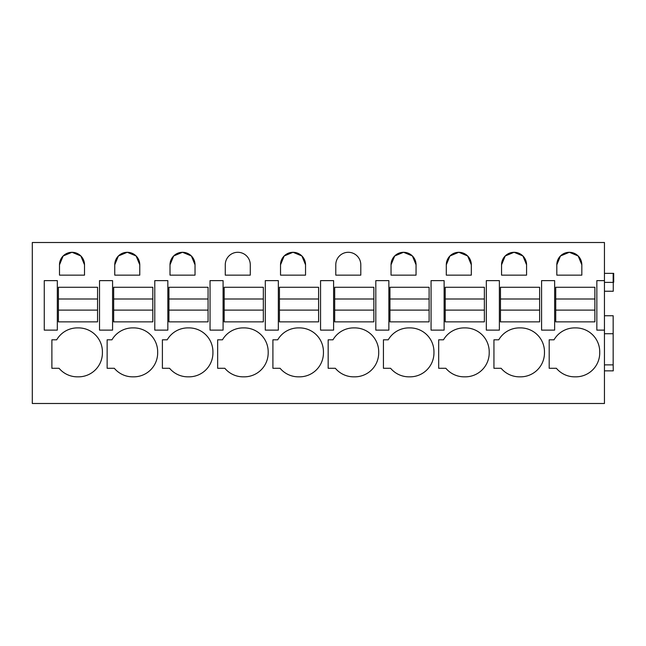 <?xml version="1.0" encoding="UTF-8"?>
<svg xmlns="http://www.w3.org/2000/svg" width="646" height="646" viewBox="0 0 646 646"><rect width="100%" height="100%" fill="white"/><g stroke="black" fill="none" stroke-linecap="round" stroke-linejoin="round"><path stroke-width="0.97" d="M32.3 242.508L32.3 403.492L604.454 403.492L604.454 242.508L32.3 242.508M51.882 339.812L56.695 339.812A23.934 23.934 0 0 1 77.94 327.902A23.934 23.934 0 0 1 102.407 352.369A23.934 23.934 0 0 1 77.94 376.836A23.934 23.934 0 0 1 59.061 368.293L51.882 368.293L51.882 339.812M59.497 275.139L84.513 275.139L84.513 264.803A12.508 12.508 0 0 0 72.005 252.295A12.508 12.508 0 0 0 59.497 264.803L59.497 275.139M391.04 264.803L391.04 275.139L416.056 275.139L416.056 264.803A12.508 12.508 0 0 0 403.548 252.295A12.508 12.508 0 0 0 391.04 264.803L394.69 255.977L403.5 252.295M280.089 368.293A23.934 23.934 0 0 0 298.969 376.836A23.934 23.934 0 0 0 323.436 352.369A23.934 23.934 0 0 0 298.969 327.902A23.934 23.934 0 0 0 277.723 339.812L272.911 339.812L272.911 368.293L280.089 368.293M305.542 275.139L305.542 264.803A12.508 12.508 0 0 0 293.034 252.295A12.508 12.508 0 0 0 280.525 264.803L280.525 275.139L305.542 275.139M225.268 275.139L250.285 275.139L250.285 264.803A12.508 12.508 0 0 0 237.776 252.295A12.508 12.508 0 0 0 225.268 264.803L225.268 275.139M114.318 368.293A23.934 23.934 0 0 0 133.197 376.836A23.934 23.934 0 0 0 157.664 352.369A23.934 23.934 0 0 0 133.197 327.902A23.934 23.934 0 0 0 111.952 339.812L107.139 339.812L107.139 368.293L114.318 368.293M139.77 264.803A12.508 12.508 0 0 0 127.262 252.295A12.508 12.508 0 0 0 114.754 264.803L114.754 275.139L139.77 275.139L139.77 264.803L136.12 255.977L127.31 252.295M162.396 339.812L167.209 339.812A23.934 23.934 0 0 1 188.454 327.902A23.934 23.934 0 0 1 212.922 352.369A23.934 23.934 0 0 1 188.454 376.836A23.934 23.934 0 0 1 169.575 368.293L162.396 368.293L162.396 339.812M195.027 264.803A12.508 12.508 0 0 0 182.519 252.295A12.508 12.508 0 0 0 170.011 264.803L170.011 275.139L195.027 275.139L195.027 264.803L191.377 255.977L182.568 252.295M335.783 275.139L360.799 275.139L360.799 264.803A12.508 12.508 0 0 0 348.291 252.295A12.508 12.508 0 0 0 335.783 264.803L335.783 275.139M333.602 280.63L333.602 330.122L333.602 280.63L320.553 280.63L320.553 330.122L333.602 330.122M489.208 352.369A23.934 23.934 0 0 0 464.74 327.902A23.934 23.934 0 0 0 443.495 339.812L438.682 339.812L438.682 368.293L445.861 368.293A23.934 23.934 0 0 0 464.74 376.836A23.934 23.934 0 0 0 489.208 352.369M499.374 280.63L499.374 330.122L499.374 280.63L486.325 280.63L486.325 330.122L499.374 330.122M501.126 368.293A23.934 23.934 0 0 0 519.998 376.836A23.934 23.934 0 0 0 544.465 352.369A23.934 23.934 0 0 0 519.998 327.902A23.934 23.934 0 0 0 498.752 339.812L493.94 339.812L493.94 368.293L501.126 368.293M526.571 275.139L526.571 264.803A12.508 12.508 0 0 0 514.063 252.295A12.508 12.508 0 0 0 501.554 264.803L501.554 275.139L526.571 275.139M471.314 264.803A12.508 12.508 0 0 0 458.805 252.295A12.508 12.508 0 0 0 446.297 264.803L446.297 275.139L471.314 275.139L471.314 264.803L467.664 255.977L458.854 252.295M378.693 352.369A23.934 23.934 0 0 0 354.226 327.902A23.934 23.934 0 0 0 332.981 339.812L328.168 339.812L328.168 368.293L335.347 368.293A23.934 23.934 0 0 0 354.226 376.836A23.934 23.934 0 0 0 378.693 352.369M433.95 352.369A23.934 23.934 0 0 0 409.483 327.902A23.934 23.934 0 0 0 388.238 339.812L383.425 339.812L383.425 368.293L390.604 368.293A23.934 23.934 0 0 0 409.483 376.836A23.934 23.934 0 0 0 433.95 352.369M444.117 280.63L444.117 330.122L444.117 280.63L431.068 280.63L431.068 330.122L444.117 330.122M581.828 275.139L581.828 264.803A12.508 12.508 0 0 0 569.32 252.295A12.508 12.508 0 0 0 556.812 264.803L556.812 275.139L581.828 275.139M575.255 327.902A23.934 23.934 0 0 1 599.722 352.369A23.934 23.934 0 0 1 575.255 376.836A23.934 23.934 0 0 1 556.384 368.293L549.197 368.293L549.197 339.812L554.018 339.812A23.934 23.934 0 0 1 575.255 327.902A23.934 23.934 0 0 0 554.018 339.812M217.654 368.293L217.654 339.812L222.466 339.812A23.934 23.934 0 0 1 243.712 327.902A23.934 23.934 0 0 1 268.179 352.369A23.934 23.934 0 0 1 243.712 376.836A23.934 23.934 0 0 1 224.832 368.293L217.654 368.293M604.454 291.241L613.264 291.241L613.264 282.213M604.454 280.63L596.839 280.63L596.839 330.122L604.454 330.122M44.267 330.122L57.316 330.122L57.316 280.63L44.267 280.63L44.267 330.122M84.513 264.803L80.863 255.977L72.053 252.295M71.948 252.295L63.138 255.977L59.497 264.803M541.582 330.122L554.639 330.122L554.639 280.63L541.582 280.63L541.582 330.122M416.056 264.803L412.406 255.977L403.597 252.295M271.885 330.122L278.345 330.122L278.345 280.63L265.296 280.63L265.296 330.122L271.885 330.122M305.542 264.803L301.892 255.977L293.082 252.295M292.977 252.295L284.175 255.977L280.525 264.803M127.205 252.295L118.396 255.977L114.754 264.803M161.371 280.63L167.831 280.63L167.831 330.122L154.782 330.122L154.782 280.63L161.371 280.63M182.463 252.295L173.653 255.977L170.011 264.803M223.088 330.122L223.088 280.63L210.039 280.63L210.039 330.122L223.088 330.122M464.74 327.902A23.934 23.934 0 0 0 443.495 339.812M519.998 327.902A23.934 23.934 0 0 0 498.752 339.812M526.571 264.803L522.921 255.977L514.111 252.295M514.014 252.295L505.204 255.977L501.554 264.803M458.757 252.295L449.947 255.977L446.297 264.803M388.86 330.122L388.86 280.63L375.81 280.63L375.81 330.122L388.86 330.122M106.114 330.122L112.574 330.122L112.574 280.63L99.524 280.63L99.524 330.122L106.114 330.122M581.828 264.803L578.178 255.986L569.376 252.295M569.263 252.295L560.462 255.986L556.812 264.803M604.454 273.347L613.7 273.347L613.7 282.213L613.159 282.213M604.454 282.375L613.159 282.375L613.159 273.347M604.454 333.724L613.159 333.724L613.159 315.749L604.454 315.749M604.454 364.877L613.159 364.877L613.159 333.724M604.454 370.861L613.264 370.861L613.159 363.964M97.562 321.861L97.562 310.12L58.406 310.12L58.406 321.861L97.562 321.861M58.406 299.009L97.562 299.009L97.562 287.268L58.406 287.268L58.406 310.12M97.562 299.009L97.562 310.12M152.819 321.861L152.819 310.12L113.664 310.12L113.664 321.861L152.819 321.861M113.664 299.009L152.819 299.009L152.819 287.268L113.664 287.268L113.664 310.12M152.819 299.009L152.819 310.12M208.077 321.861L208.077 310.12L168.921 310.12L168.921 321.861L208.077 321.861M168.921 299.009L208.077 299.009L208.077 287.268L168.921 287.268L168.921 310.12M208.077 299.009L208.077 310.12M263.334 321.861L263.334 310.12L224.178 310.12L224.178 321.861L263.334 321.861M224.178 299.009L263.334 299.009L263.334 287.268L224.178 287.268L224.178 310.12M263.334 299.009L263.334 310.12M318.591 321.861L318.591 310.12L279.435 310.12L279.435 321.861L318.591 321.861M279.435 299.009L318.591 299.009L318.591 287.268L279.435 287.268L279.435 310.12M318.591 299.009L318.591 310.12M373.848 321.861L373.848 310.12L334.693 310.12L334.693 321.861L373.848 321.861M334.693 299.009L373.848 299.009L373.848 287.268L334.693 287.268L334.693 310.12M373.848 299.009L373.848 310.12M429.114 321.861L429.114 310.12L389.95 310.12L389.95 321.861L429.114 321.861M389.95 299.009L429.114 299.009L429.114 287.268L389.95 287.268L389.95 310.12M429.114 299.009L429.114 310.12M484.371 321.861L484.371 310.12L445.207 310.12L445.207 321.861L484.371 321.861M445.207 299.009L484.371 299.009L484.371 287.268L445.207 287.268L445.207 310.12M484.371 299.009L484.371 310.12M539.628 321.861L539.628 310.12L500.464 310.12L500.464 321.861L539.628 321.861M500.464 299.009L539.628 299.009L539.628 287.268L500.464 287.268L500.464 310.12M539.628 299.009L539.628 310.12M594.885 321.861L594.885 310.12L555.721 310.12L555.721 321.861L594.885 321.861M555.721 299.009L594.885 299.009L594.885 287.268L555.721 287.268L555.721 310.12M594.885 299.009L594.885 310.12"/></g></svg>
